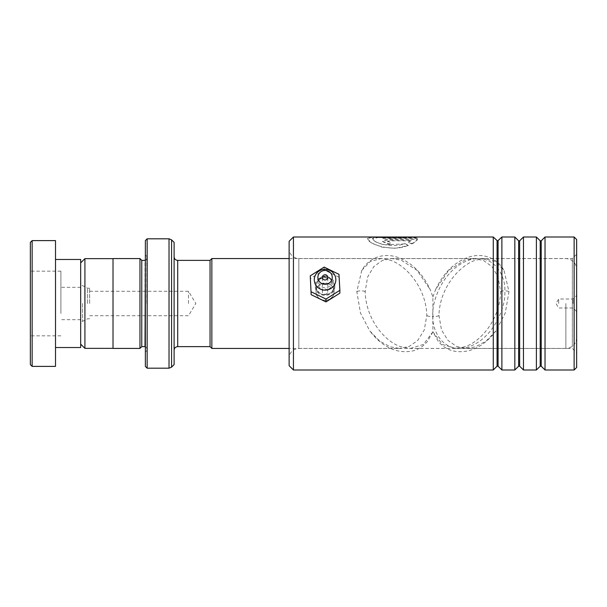 <?xml version="1.0" encoding="UTF-8"?>
<svg xmlns="http://www.w3.org/2000/svg" width="607" height="607" viewBox="0 0 607 607"><rect width="100%" height="100%" fill="white"/><g stroke="black" fill="none" stroke-linecap="round" stroke-linejoin="round"><path stroke-width="0.46" stroke-dasharray="3.04 2.28" d="M80.67 303.5L80.67 344.116L80.67 303.5M84.912 258.643L84.912 348.357M87.575 303.5L87.575 288.226L87.575 303.5M89.654 303.5L89.654 288.226L89.654 303.5M188.489 303.5L188.489 291.277L188.489 303.5M113.016 258.574L113.016 348.426M210.052 260.342L210.052 346.658M211.851 348.456L211.851 258.544M576.65 303.5L576.65 337.674L576.65 303.5M573.054 303.5L573.054 299.008L573.054 303.5M558.683 303.5L558.683 299.008L558.683 303.5M174.11 364.602L174.11 242.398M141.765 260.373L141.765 346.627M139.967 258.574L139.967 348.426M146.795 303.5L146.795 256.42L146.795 303.5M145.361 240.607L145.361 366.393M147.16 368.191L147.16 238.809M145.361 303.5L145.361 352.022L145.361 303.5M210.052 303.5L210.052 260.373L210.052 303.5M113.016 303.5L113.016 258.643L113.016 303.5M30.35 242.398L30.35 364.602M32.148 366.393L32.148 240.607M30.35 313.47L30.35 271.154L30.35 313.47M60.897 313.47L60.897 271.154L60.897 313.47M60.897 308.485L60.897 287.323L60.897 308.485M80.67 298.515L80.67 319.677L80.67 298.515M80.67 347.53L80.67 259.47M55.51 317.066L55.51 259.47L55.51 317.066M55.51 366.393L55.51 240.607M334.852 285.935C335.443 298.5 314.669 298.477 315.276 285.927C314.676 273.787 335.451 273.772 334.852 285.935M334.047 286.178C334.601 275.199 315.519 275.221 316.08 286.178C315.511 297.551 334.601 297.567 334.047 286.185L334.047 291.626C334.609 303.052 315.534 303.083 316.08 291.626C315.526 280.707 334.609 280.707 334.047 291.626A8.984 8.665 180 0 1 324.988 300.29A8.984 8.665 180 0 1 316.08 291.626A8.984 8.665 180 0 1 325.14 282.961A8.984 8.665 180 0 1 334.047 291.626L334.047 285.927A8.984 8.665 180 0 1 324.988 294.592A8.984 8.665 180 0 1 316.08 285.927A8.984 8.665 180 0 1 325.14 277.262A8.984 8.665 180 0 1 334.047 285.927M289.122 241.32L289.122 365.68M293.439 369.989L293.439 237.011M576.65 367.478L576.65 239.522M574.131 237.011L574.131 369.989M576.65 256.01L576.65 352.735L576.65 256.01M572.34 346.825L572.34 258.574L572.34 346.825M289.122 250.812L289.122 358.13L289.122 250.812M501.89 237.011L501.89 369.989M493.271 237.011L493.271 369.989M523.454 237.011L523.454 369.989M514.835 237.011L514.835 369.989M545.025 237.011L545.025 369.989M536.398 237.011L536.398 369.989M315.276 285.927L316.08 286.178L316.08 291.626L316.08 285.927M438.944 315.374L441.494 329.935L447.989 340.421L456.639 346.476L466.343 348.426L475.592 346.825L486.237 340.967L496.048 330.807L505.305 312.977L508.962 291.626L504.022 270.441L495.426 261.435L484.636 258.574L475.592 260.175C459.84 265.236 439.741 287.437 438.944 315.374A4.492 1.191 -0 0 1 432.89 316.391L432.89 296.869L430.143 289.547C422.366 272.938 411.379 262.148 397.183 257.163C390.635 255.061 384.208 254.963 377.903 256.882C370.634 259.53 365.247 264.053 361.757 270.441L356.817 291.626L360.475 312.977L369.724 330.807L379.534 340.967L390.18 346.825L399.436 348.426L298.826 348.426L298.826 258.574L298.826 348.426L294.562 349.412C291.876 350.8 290.154 352.948 289.395 355.861L289.122 358.13M417.479 239.044L417.312 239.378C416.599 240.607 414.816 242.011 411.948 243.589L408.382 242.132L411.129 240.455L390.051 240.455L387.547 241.29L390.051 242.223L390.051 244.333L382.539 241.298L385.809 239.378L390.051 239.044L417.479 239.393C416.948 240.668 415.105 242.178 411.948 243.915L411.948 243.589M378.776 237.375L372.516 238.824L375.551 241.836L383.745 244.871L404.839 243.9L408.405 245.524L395.582 248.331L381.826 247.14L371.385 242.891L367.508 238.824L371.765 237.367L413.344 237.367L417.479 238.354L382.539 238.354L382.539 237.322L409.945 237.132M375.149 237.132L372.516 238.475L372.88 239.378C374.997 243.559 393.882 248.225 404.839 243.582L408.405 245.205C394.535 252.246 369.777 245.008 367.796 239.378L367.508 238.475L371.765 237.011M382.539 237.322L382.539 237.997L417.479 237.997L413.344 237.011M361.757 270.441L370.346 261.435L381.143 258.574L390.18 260.175C405.931 265.236 426.038 287.437 426.827 315.374L424.278 329.935L417.783 340.421L409.133 346.476L399.436 348.426M432.89 296.869L435.629 289.547L448.694 270.35L464.621 260.175L473.953 258.574L483.536 260.517L491.966 266.572L498.188 277.111L500.578 291.626C500.009 319.502 480.501 342.014 464.621 346.825L455.371 348.426L410.4 348.426L401.151 346.825C385.278 342.014 365.763 319.502 365.194 291.626L367.592 277.111L373.806 266.572L382.243 260.517L391.826 258.574L401.151 260.175L417.077 270.35L430.143 289.547M410.4 348.426L423.352 344.457L432.89 331.862L438.292 341.4C442.275 346.134 446.957 349.245 452.336 350.747C471.153 355.057 486.245 343.843 496.048 330.807M455.371 348.426L442.42 344.457L432.89 331.862L432.89 316.391A4.492 1.191 180 0 1 426.827 315.374M411.948 243.915L408.382 242.459L411.129 240.455M411.129 240.789L390.051 240.789L387.547 241.632L390.051 242.223M390.051 242.55L390.051 244.333M390.051 244.659L382.539 241.632L390.051 239.044M390.051 239.393L417.479 239.393M382.539 237.678L411.129 237.322M411.129 237.678L406.333 237.375M325.003 290.009A7.185 6.935 180 0 1 317.878 283.014A7.185 6.935 180 0 1 325.124 276.139A7.185 6.935 180 0 1 332.249 283.135A7.185 6.935 180 0 1 325.003 290.009M325.041 294.228A2.694 2.603 0 0 0 327.757 291.626A2.694 2.603 0 0 0 325.086 289.023A2.694 2.603 0 0 0 322.37 291.626A2.694 2.603 0 0 0 325.041 294.228M339.874 293.158L338.964 277.171L324.161 269.94L310.253 278.689M338.964 274.326L338.964 277.171M324.161 267.088L324.161 269.94M432.89 315.374C431.44 303.181 442.222 269.554 468.824 260.175C495.426 251.973 506.215 278.476 504.766 291.626C506.215 303.819 495.426 337.446 468.824 346.825C442.222 355.027 431.44 328.524 432.89 315.374M82.605 303.5L82.605 321.361L82.605 303.5M177.707 260.373L177.707 346.627M565.868 303.5L565.868 348.456L565.868 303.5M146.795 258.574C146.014 260.145 145.414 260.744 145.005 260.373L145.005 346.627C145.414 346.256 146.014 346.855 146.795 348.426M169.027 238.809L169.027 368.191M171.569 367.144L171.569 239.856M497.072 240.812L497.072 366.188M518.636 240.812L518.636 366.188M540.2 240.812L540.2 366.188M498.089 240.812L498.089 366.188M519.653 240.812L519.653 366.188M541.216 240.812L541.216 366.188M500.578 291.626A4.492 1.191 0 0 1 504.766 290.867A4.492 1.191 0 0 1 508.962 291.626M365.194 291.626A4.492 1.191 180 0 0 361.006 290.867A4.492 1.191 180 0 0 356.817 291.626M89.654 318.774L87.575 318.774L82.605 321.361C82.264 320.966 81.619 322.029 80.67 324.548M89.654 288.226L87.575 288.226L82.605 285.639C82.264 286.034 81.619 284.971 80.67 282.452M89.654 315.723L188.489 315.723L195.833 303.5L188.489 291.277L89.654 291.277M576.65 337.674C576.013 344.222 572.416 347.819 565.868 348.456L289.122 348.456M576.65 311.588L573.054 307.992L558.683 307.992L555.982 303.5L558.683 299.008L573.054 299.008L576.65 295.412M146.795 256.42L145.361 254.978M146.795 350.58L145.361 352.022M289.122 258.544L565.868 258.544C572.416 259.181 576.013 262.778 576.65 269.326M60.897 271.154L30.35 271.154M80.67 287.323L60.897 287.323M80.67 319.677L60.897 319.677M60.897 335.846L30.35 335.846M466.343 348.426L572.34 348.426L576.65 352.735M381.143 258.574L298.826 258.574C292.931 257.998 289.698 254.765 289.122 248.87M473.953 258.574L391.826 258.574M435.629 289.547C443.413 272.938 454.4 262.148 468.589 257.163C475.137 255.061 481.563 254.963 487.869 256.882C495.137 259.53 500.525 264.053 504.022 270.441M576.65 254.265L572.34 258.574L484.636 258.574M432.89 331.961L427.48 341.4C423.496 346.134 418.815 349.245 413.435 350.747C394.626 355.057 379.527 343.843 369.724 330.807M413.344 237.367L406.918 237.367M378.191 237.367L371.765 237.367M325.124 276.208C320.337 277.141 319.851 277.399 318.637 282.02C319.843 286.603 320.253 286.815 325.003 287.832C329.889 286.853 330.261 286.618 331.49 282.02C330.276 277.384 329.791 277.202 325.124 276.208M327.757 291.626L327.757 277.376M322.37 291.626L322.37 277.376"/><path stroke-width="0.91" d="M80.67 344.116L84.912 348.357L84.912 258.643L113.016 258.643M210.052 346.658L210.052 260.342L211.851 258.544L211.851 348.456L210.052 346.658M145.361 260.335L145.005 346.627L141.765 346.627L141.765 260.373L139.967 258.574L113.016 258.574L113.016 348.426L139.967 348.426L139.967 258.574M174.11 303.5L174.11 364.602L171.569 367.144L171.569 239.856L174.11 242.398L174.11 303.5M145.361 366.393L145.361 240.607L147.16 238.809L147.16 368.191L145.361 366.393M30.35 364.602L30.35 242.398L32.148 240.607L32.148 366.393L30.35 364.602M55.51 259.47L80.67 259.47L80.67 347.53L55.51 347.53M32.148 240.607L55.51 240.607L55.51 366.393L32.148 366.393M293.439 369.989L289.122 365.68L289.122 241.32L293.439 237.011L293.439 369.989L493.271 369.989L493.271 237.011L293.439 237.011M574.131 237.011L576.65 239.522L576.65 367.478L574.131 369.989L574.131 237.011L545.025 237.011L545.025 369.989L574.131 369.989M518.636 366.188L519.653 366.188L519.653 240.812L518.636 240.812L518.636 366.188L514.835 369.989L501.89 369.989L501.89 237.011L497.581 241.025L493.271 237.011M540.2 366.188L541.216 366.188L541.216 240.812L540.2 240.812L540.2 366.188L536.398 369.989L523.454 369.989L523.454 237.011L519.653 240.812M514.835 369.989L514.835 237.011L501.89 237.011M536.398 369.989L536.398 237.011L523.454 237.011M409.945 237.132L375.149 237.132M406.333 237.375L378.776 237.375M325.041 279.971A2.694 2.603 0 0 0 327.757 277.376A2.694 2.603 0 0 0 325.086 274.774A2.694 2.603 0 0 0 322.37 277.376A2.694 2.603 0 0 0 325.041 279.971M325.003 284.304A7.185 6.935 180 0 1 317.878 277.316A7.185 6.935 180 0 1 325.124 270.441A7.185 6.935 180 0 1 332.249 277.437A7.185 6.935 180 0 1 325.003 284.304M324.973 290.131A10.782 10.402 180 0 1 314.282 279.645A10.782 10.402 180 0 1 325.155 269.333A10.782 10.402 180 0 1 335.846 279.819A10.782 10.402 180 0 1 324.973 290.131M339.874 290.313L338.964 274.326L324.161 267.088L310.253 275.836L311.163 294.676L325.974 301.914L339.874 293.158L339.874 290.313L325.974 299.061L325.974 301.914M310.253 275.836L311.163 294.676M311.163 291.823L325.974 299.061M210.052 346.627L177.707 346.627L177.707 260.373C175.522 260.16 174.323 258.961 174.11 256.776M171.569 367.144L169.027 368.191L169.027 238.809L147.16 238.809M498.089 240.812L498.089 366.188L497.072 366.188L497.072 240.812M113.016 348.357L84.912 348.357M289.122 348.456L211.851 348.456M141.765 346.627L139.967 348.426M169.027 368.191L147.16 368.191M169.027 238.809L171.569 239.856M145.005 260.373L141.765 260.373M177.707 346.627C175.522 346.84 174.323 348.039 174.11 350.224M289.122 258.544L211.851 258.544M210.052 260.373L177.707 260.373M80.67 262.884L84.912 258.643M518.636 240.812L514.835 237.011M541.216 240.812L545.025 237.011M540.2 240.812L536.398 237.011M406.918 237.011L378.191 237.011M541.216 366.188L545.025 369.989M519.653 366.188L523.454 369.989M497.072 366.188L493.271 369.989M498.089 366.188L501.89 369.989"/></g></svg>
